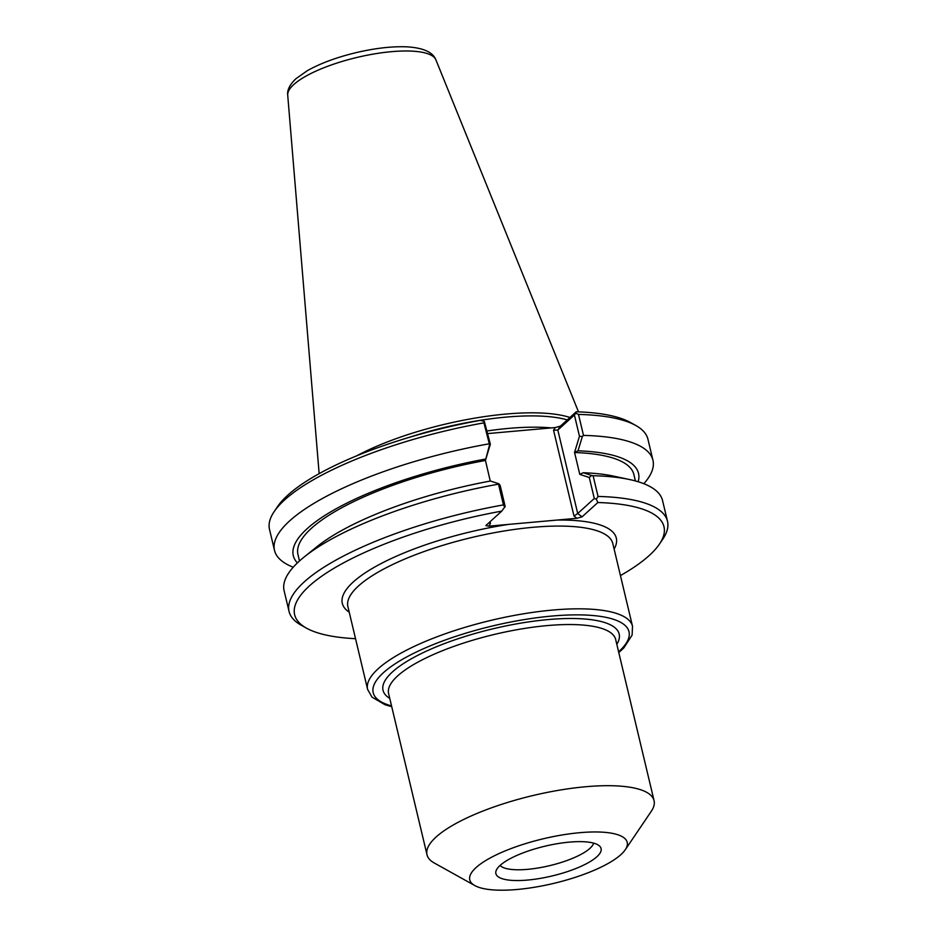 <?xml version="1.0" encoding="UTF-8"?>
<svg xmlns="http://www.w3.org/2000/svg" width="937" height="937" viewBox="0 0 937 937"><rect width="100%" height="100%" fill="white"/><g stroke="black" fill="none" stroke-linecap="round" stroke-linejoin="round"><path stroke-width="1.41" d="M625.26 849.742L651.262 811.337A116.715 33.029 166.6 0 0 654.061 800.643A116.715 33.029 166.6 0 0 559.834 790.09A116.715 33.029 166.6 0 0 436.092 837.022A116.715 33.029 166.6 0 0 427.003 854.743A116.715 33.029 166.6 0 0 434.311 863.024L474.836 885.582A80.922 22.898 166.6 0 0 553.79 883.368A80.922 22.898 166.6 0 0 625.26 849.742A80.922 22.898 166.6 0 0 573.327 833.368A80.922 22.898 166.6 0 0 476.078 867.557A80.922 22.898 166.6 0 0 474.836 885.582M553.544 430.188L557.82 430.048L574.404 415.009L579.464 436.244L574.557 452.454L578.012 450.814L582.369 436.501L583.493 435.4L578.492 414.423L575.822 413.182L576.232 411.788L560.431 426.101L555.29 427.553L553.544 430.188L574.006 516.064L576.911 518.29L488.704 526.172L490.449 523.537L488.891 522.776M593.636 843.136A48.63 13.762 -13.4 0 1 549.574 865.671A48.63 13.762 -13.4 0 1 500.089 865.425M500.1 865.413A54.077 15.308 -13.4 0 1 552.959 844.471A54.077 15.308 -13.4 0 1 599.715 846.205A54.077 15.308 -13.4 0 1 552.034 875.978A54.077 15.308 -13.4 0 1 496.048 870.895A54.077 15.308 -13.4 0 1 500.1 865.413M589.291 477.495L591.657 475.481L583.236 472.74L579.78 474.368L589.291 477.495L594.292 498.496L577.707 513.523L557.82 430.048L560.431 426.101M576.911 518.29L582.053 516.849L597.841 502.525L596.307 499.163L594.292 498.496M596.307 499.163L598.04 496.446L593.098 475.715L591.657 475.481M574.557 452.454L579.78 474.368M582.369 436.501L579.464 436.244M574.475 452.524A172.654 48.865 -13.4 0 1 633.869 474.497L635.403 480.939M578.012 450.814A177.444 50.223 -13.4 0 1 638.167 481.735M498.859 483.773L498.507 484.16A194.521 55.06 166.6 0 0 304.174 557L316.823 546.798A177.444 50.223 -13.4 0 1 490.449 481.021L498.859 483.773L500.171 485.46L505.172 506.448L501.763 511.11L485.846 525.563L488.704 526.172M490.344 444.208L484.312 421.357L483.914 422.868L489.571 444.782L485.436 460.407L490.344 444.208L489.571 444.782M490.262 481.056L485.436 460.407M583.236 472.74A177.444 50.223 -13.4 0 1 613.559 476.113L629.441 479.51A194.521 55.06 166.6 0 0 593.098 475.715M293.222 567.236A194.521 55.06 -13.4 0 1 274.506 550.394A194.521 55.06 -13.4 0 1 488.903 443.857M297.392 562.926A177.444 50.223 -13.4 0 1 485.225 459.107M574.006 516.064L577.707 513.523L582.053 516.849M575.822 413.182L574.404 415.009M274.506 550.394L269.505 529.405A194.521 55.06 -13.4 0 1 274.166 511.602L277.563 506.589A189.848 53.737 166.6 0 1 480.154 420.373L484.312 421.357M597.841 502.525A189.848 53.737 -13.4 0 1 659.437 544.104A189.848 53.737 -13.4 0 1 620.446 575.587M659.437 544.104L662.834 539.091A194.521 55.06 166.6 0 0 667.495 521.288A194.521 55.06 166.6 0 0 598.04 496.446M355.533 638.694A189.848 53.737 -13.4 0 1 306.528 628.177A189.848 53.737 -13.4 0 1 501.763 511.11M498.507 484.16L503.45 504.902L504.797 507.339M487.814 433.573L555.29 427.553M578.492 414.423A194.521 55.06 -13.4 0 1 635.754 425.457L630.472 422.517A189.848 53.737 166.6 0 0 576.232 411.788M409.563 437.251A134.6 38.101 -13.4 0 1 567.272 419.905M503.45 504.902A194.521 55.06 166.6 0 0 289.053 611.439A194.521 55.06 166.6 0 0 301.245 625.237L306.528 628.177M635.754 425.457A194.521 55.06 -13.4 0 1 647.947 439.254L652.948 460.231A194.521 55.06 -13.4 0 1 643.836 483.703M583.493 435.4A194.521 55.06 -13.4 0 1 652.948 460.231M667.495 521.288L662.553 500.545A194.521 55.06 166.6 0 0 629.441 479.51M304.174 557A194.521 55.06 166.6 0 0 284.11 590.708L289.053 611.439M274.166 511.602A194.521 55.06 -13.4 0 1 483.914 422.868M569.942 417.48A136.158 38.534 166.6 0 0 356.728 455.804M299.5 560.97L297.966 554.517A172.654 48.865 -13.4 0 1 485.354 460.477M618.783 652.585L623.831 647.912L632.112 635.11L632.51 626.267A136.158 38.534 166.6 0 0 522.588 613.958A136.158 38.534 166.6 0 0 378.22 668.713A136.158 38.534 166.6 0 0 367.609 689.386L371.977 697.105L385.084 704.765L391.725 706.674M391.537 705.912A131.496 37.222 -13.4 0 1 383.432 672.696A131.496 37.222 -13.4 0 1 552.186 616.031A131.496 37.222 -13.4 0 1 618.607 651.812M616.815 644.316A121.377 34.353 166.6 0 0 537.159 620.751A121.377 34.353 166.6 0 0 392.486 671.888A121.377 34.353 166.6 0 0 389.757 698.405M367.609 689.386L347.896 606.626A136.158 38.534 -13.4 0 1 358.508 585.953A136.158 38.534 -13.4 0 1 555.571 526.09A136.158 38.534 -13.4 0 1 612.798 543.519L632.51 626.267M427.003 854.743L388.609 693.591A116.715 33.029 -13.4 0 1 397.698 675.87A116.715 33.029 -13.4 0 1 521.44 628.938A116.715 33.029 -13.4 0 1 615.668 639.491L654.061 800.643M508.498 524.404A140.831 39.858 166.6 0 0 376.967 565.784A140.831 39.858 166.6 0 0 349.208 612.177M614.122 549.059A140.831 39.858 166.6 0 0 557.117 520.058M490.449 523.537L490.028 521.745M551.307 427.904A134.6 38.101 166.6 0 0 487.193 430.95M435.904 59.863C432.976 52.226 423.407 47.892 407.197 46.85C392.38 46.218 375.444 48.127 356.376 52.566C336.863 57.239 320.489 63.294 307.277 70.72L295.881 78.755C289.767 84.611 287.05 90.081 287.718 95.164A76.237 21.574 -13.4 0 1 293.808 84.517A76.237 21.574 -13.4 0 1 373.055 54.123A76.237 21.574 -13.4 0 1 435.904 59.863L578.504 411.87M287.718 95.164L319.154 473.653"/></g></svg>
